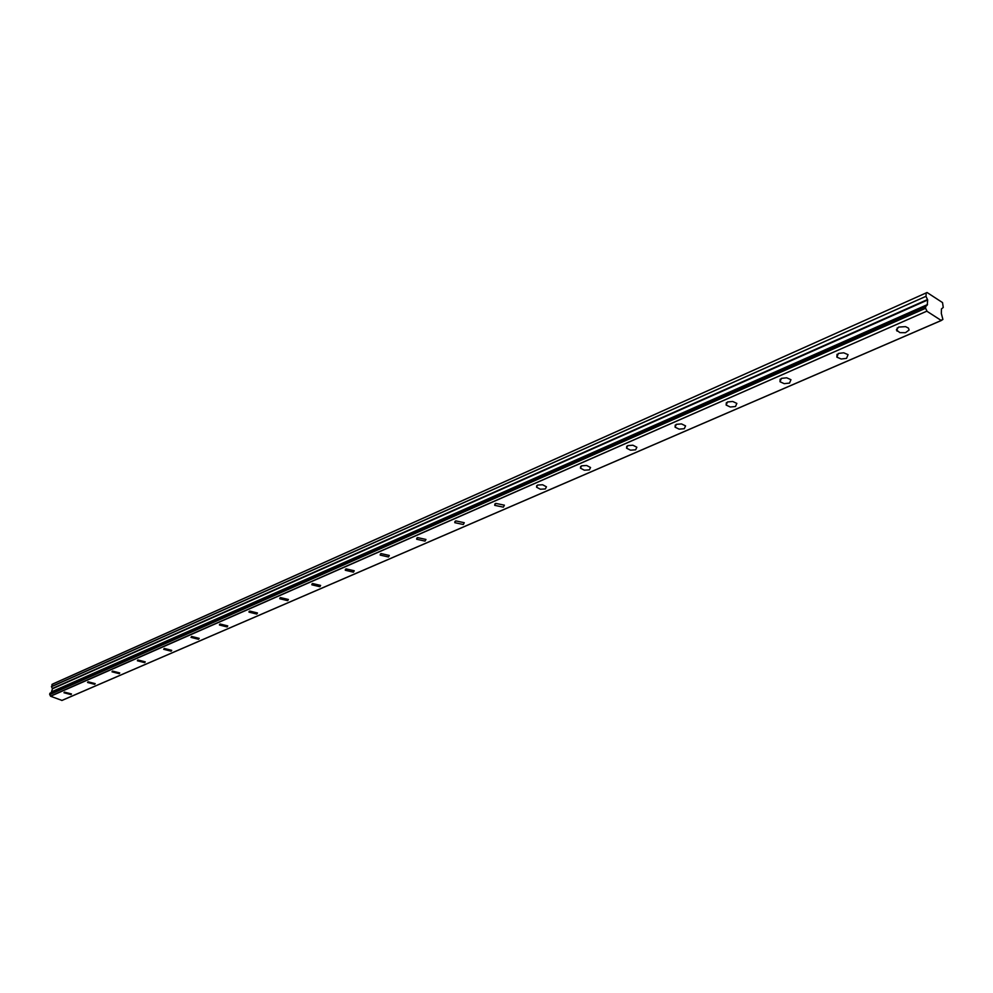 <?xml version="1.0" encoding="UTF-8"?>
<svg xmlns="http://www.w3.org/2000/svg" width="993" height="993" viewBox="0 0 993 993"><rect width="100%" height="100%" fill="white"/><g stroke="black" fill="none" stroke-linecap="round" stroke-linejoin="round"><path stroke-width="1.49" d="M941.488 320.106L942.891 319.398L941.327 313.465L941.463 308.91L943.251 307.458L942.531 302.58L927.052 292.513L52.79 683.978L51.45 686.56L52.443 688.77L51.251 692.63M64.446 692.109L63.974 692.754L70.999 694.604L71.471 693.946L64.446 692.109M898.653 327.069L896.381 329.912L899.894 332.643L905.455 332.692L909.116 330.024L908.458 328.137L905.591 326.647L898.653 327.069M838.402 353.434L836.876 357.145L841.195 359.007L846.533 358.374L848.059 354.65L843.727 352.8L838.402 353.434M781.429 378.37L780.001 381.746L784.222 383.658L789.509 383.099L790.949 379.698L786.704 377.799L781.429 378.37M727.484 401.966L726.144 405.057L730.277 407.006L735.503 406.509L736.856 403.406L732.71 401.47L727.484 401.966M676.345 424.346L675.066 427.164L679.113 429.15L684.289 428.715L685.567 425.885L681.496 423.912L676.345 424.346M627.775 445.609L626.558 448.178L630.53 450.189L635.644 449.804L636.861 447.222L632.876 445.212L627.775 445.609M581.588 465.816L580.446 468.162L584.343 470.185L589.383 469.863L590.537 467.504L586.64 465.481L581.588 465.816M537.623 485.056L536.555 487.191L540.366 489.239L545.356 488.953L546.435 486.793L542.612 484.758L537.623 485.056M495.73 503.389L494.713 505.35L503.377 507.15L504.394 505.176L495.73 503.389M455.75 520.878L454.782 522.678L463.309 524.515L464.277 522.715L455.75 520.878M417.556 537.598L416.65 539.236L425.041 541.111L425.96 539.46L417.556 537.598M381.039 553.573L380.182 555.087L388.449 556.974L389.318 555.459L381.039 553.573M346.085 568.865L345.279 570.255L353.421 572.167L354.24 570.764L346.085 568.865M312.609 583.524L311.839 584.803L319.858 586.714L320.627 585.423L312.609 583.524M280.498 597.575L279.778 598.742L287.66 600.666L288.392 599.487L280.498 597.575M249.69 611.055L248.995 612.135L256.777 614.059L257.46 612.966L249.69 611.055M220.086 624.001L219.441 625.007L227.099 626.931L227.757 625.913L220.086 624.001M191.637 636.451L191.028 637.382L198.563 639.293L199.183 638.362L191.637 636.451M164.267 648.429L163.684 649.298L171.119 651.197L171.702 650.328L164.267 648.429M137.915 659.96L137.369 660.767L144.693 662.654L145.251 661.847L137.915 659.96M112.532 671.069L112.01 671.814L119.234 673.688L119.756 672.944L112.532 671.069M88.054 681.781L87.558 682.476L94.683 684.338L95.179 683.631L88.054 681.781M51.413 692.121L927.201 305.074L51.475 692.034M49.65 694.405L49.911 693.275L925.675 306.552L925.613 308.264L49.65 694.405L50.606 696.254L61.963 700.413M925.687 306.489L49.911 693.275M927.052 292.513L51.934 684.438M926.146 293.059L926.035 296.286L51.45 686.56M51.475 686.709L926.035 296.286M926.084 296.522L927.673 299.985L927.251 304.938M927.201 305.074L925.675 306.552M49.737 694.591L925.613 308.264M925.749 308.575L926.978 311.107L50.506 696.081M50.606 696.254L926.978 311.107M927.152 311.405L941.24 320.478L61.802 700.475M942.829 319.523L941.24 320.478M942.742 319.523L941.513 320.056M927.524 304.541L51.76 691.749M52.443 688.77L927.673 299.985M927.561 299.514L52.393 688.472M927.375 304.851L51.599 691.972M897.175 328.013L897.039 331.141M837.037 354.302L836.876 357.145M780.175 379.165L780.001 381.746M726.33 402.711L726.144 405.057M675.265 425.041L675.066 427.164M626.769 446.254L626.558 448.178M580.644 466.425L580.446 468.162M536.741 485.627L536.555 487.191M494.899 503.935L494.713 505.35M454.968 521.399L454.782 522.678M416.824 538.082L416.65 539.236M380.344 554.044L380.182 555.087M345.44 569.312L345.279 570.255M311.988 583.946L311.839 584.803M279.914 597.972L279.778 598.742M249.131 611.44L248.995 612.135M219.565 624.374L219.441 625.007M61.901 700.475L941.352 320.491M49.985 693.188L925.749 306.415"/></g></svg>
